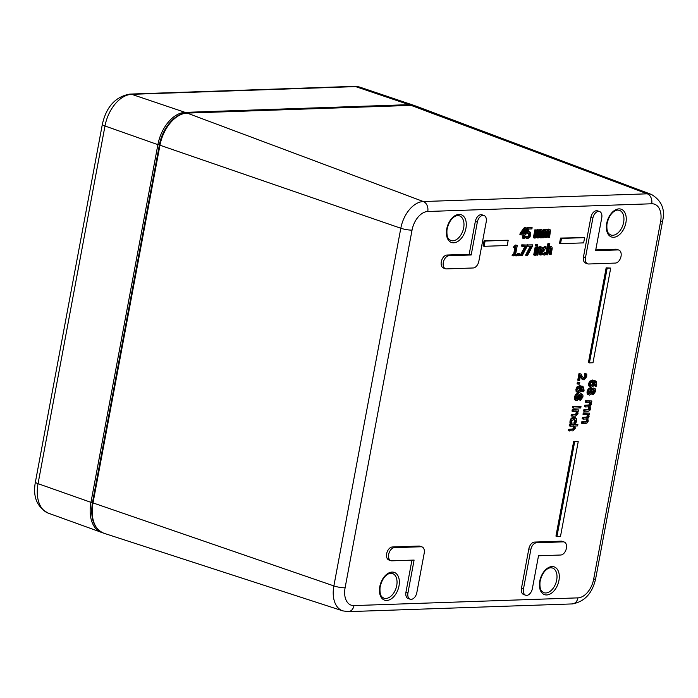<?xml version="1.0" encoding="UTF-8"?>
<svg xmlns="http://www.w3.org/2000/svg" width="698" height="698" viewBox="0 0 698 698"><rect width="100%" height="100%" fill="white"/><g stroke="black" fill="none" stroke-linecap="round" stroke-linejoin="round"><path stroke-width="1.05" d="M390.863 560.677L388.856 559.979A6.806 4.267 -70.7 0 1 386.84 552.921A6.806 4.267 -70.7 0 1 392.337 546.979L419.001 546.063A6.806 4.267 -70.7 0 1 420.013 546.211L422.02 546.909A6.806 4.267 -70.7 0 1 424.209 553.182L416.828 592.637A6.806 4.267 -70.7 0 1 410.136 599.207A6.806 4.267 -70.7 0 1 407.946 592.942L414.097 560.066L391.883 560.826A6.806 4.267 -70.7 0 1 390.863 560.677A6.806 4.267 -70.7 0 1 388.847 553.619A6.806 4.267 -70.7 0 1 394.344 547.677L420.999 546.761A6.806 4.267 -70.7 0 1 422.02 546.909M410.136 599.207L408.138 598.509A6.806 4.267 -70.7 0 1 405.939 592.236L411.951 560.136M595.752 249.919L615.819 249.23A6.806 4.267 -70.7 0 1 616.831 249.378L618.838 250.076A6.806 4.267 -70.7 0 1 620.854 257.134A6.806 4.267 -70.7 0 1 615.357 263.076L588.702 263.992A6.806 4.267 -70.7 0 1 587.681 263.844A6.806 4.267 -70.7 0 1 585.491 257.571L592.872 218.125A6.806 4.267 -70.7 0 1 599.565 211.546A6.806 4.267 -70.7 0 1 601.755 217.82L595.603 250.695L617.817 249.928A6.806 4.267 -70.7 0 1 618.838 250.076M587.681 263.844L585.683 263.146A6.806 4.267 -70.7 0 1 583.484 256.873L590.866 217.427A6.806 4.267 -70.7 0 1 597.558 210.848L599.565 211.546M445.499 268.747L443.492 268.041A6.806 4.267 -70.7 0 1 441.476 260.991A6.806 4.267 -70.7 0 1 446.973 255.04L469.187 254.281L475.338 221.406A6.806 4.267 -70.7 0 1 482.03 214.827L484.037 215.525A6.806 4.267 -70.7 0 1 486.227 221.798L478.845 261.244A6.806 4.267 -70.7 0 1 473.174 267.98L446.511 268.896A6.806 4.267 -70.7 0 1 445.499 268.747A6.806 4.267 -70.7 0 1 443.483 261.689A6.806 4.267 -70.7 0 1 448.971 255.747L471.194 254.979L477.345 222.104A6.806 4.267 -70.7 0 1 484.037 215.525M525.664 595.228L523.666 594.53A6.806 4.267 -70.7 0 1 521.467 588.257L528.848 548.811A6.806 4.267 -70.7 0 1 534.528 542.076L561.183 541.159A6.806 4.267 -70.7 0 1 562.204 541.308L564.202 542.014A6.806 4.267 -70.7 0 1 566.218 549.073A6.806 4.267 -70.7 0 1 560.73 555.015L538.507 555.774L532.356 588.65A6.806 4.267 -70.7 0 1 525.664 595.228A6.806 4.267 -70.7 0 1 523.474 588.955L530.855 549.509A6.806 4.267 -70.7 0 1 536.526 542.782L563.19 541.857A6.806 4.267 -70.7 0 1 564.202 542.014M550.181 254.709L551.184 248.453L550.46 247.895L548.898 248.889L547.79 254.796L546.892 254.822L548.951 243.838L549.85 243.803L549.108 247.773L550.931 246.621C552.005 246.612 552.38 247.589 552.039 249.552L551.08 254.683L549.186 254.36L550.181 248.104L549.457 247.537M546.202 252.833L546.953 248.811M547.249 247.214L547.947 243.489L549.85 243.803M549.361 246.403L551.385 246.682L549.928 246.272M540.226 255.058L541.22 248.793L540.496 248.235L538.935 249.238L537.835 255.136L536.937 255.163L538.411 247.275L539.31 247.24L539.144 248.122L540.967 246.961C542.049 246.952 542.416 247.93 542.084 249.901L541.125 255.023L539.222 254.7L540.226 248.444L539.502 247.886M536.937 255.163L535.933 254.814L537.408 246.926L539.31 247.24M538.865 247.083L539.973 246.612L541.421 247.022L539.973 246.612M534.72 255.241L533.717 254.892L535.192 246.996L537.094 247.319L535.619 255.215L534.72 255.241L536.195 247.345L537.094 247.319M521.214 255.712L526.205 246.315L522.532 246.438L522.767 245.199L527.278 245.05L526.981 246.621L522.235 255.677L520.219 255.355L524.992 246.35M522.532 246.438L521.537 246.089L521.764 244.85L527.278 245.05M513.109 255.992L513.309 254.91L514.601 254.866L515.918 247.816L514.627 247.86L514.81 246.9L517.288 245.356L515.517 254.84L516.773 254.796L516.572 255.869L512.105 255.634L512.306 254.561L513.597 254.517L514.845 247.86M514.627 247.86L513.623 247.511L513.807 246.551L515.552 245.033L517.288 245.356M515.586 254.447L516.773 254.796M540.453 237.835L541.482 231.544L540.837 231.012L539.414 232.033L538.332 237.913L537.434 237.939L538.463 231.649L537.818 231.117L536.413 232.111L535.305 238.009L534.406 238.044L535.881 230.148L536.779 230.122L536.622 230.986L538.28 229.851L539.423 231.16L541.308 229.747L542.294 230.375L542.329 232.609L541.351 237.809L539.458 237.486L540.488 231.195L539.842 230.663M537.434 237.939L536.43 237.59L537.46 231.291L536.814 230.768M534.406 238.044L533.403 237.695L534.886 229.799L536.779 230.122M536.291 229.947L538.69 229.904L537.277 229.494M539.03 230.104L540.304 229.389L541.299 230.026M523.36 238.428L524.041 234.807L520.9 234.921L521.179 233.437L525.367 227.906L526.248 227.871L525.166 233.647L526.013 233.612L525.803 234.746L524.957 234.781L524.277 238.393L522.357 238.079L522.968 234.851M520.9 234.921L519.897 234.572L520.176 233.088L524.373 227.557L526.248 227.871M570.99 423.616L569.987 423.267L570.004 420.955L571.191 418.268L573.468 417.177L576.356 418.477L576.583 421.112L575.737 423.45L574.733 423.485L575.806 421.112L574.218 418.896L571.793 421.252L572.002 423.581L570.99 423.616L570.903 422.595L572.186 418.617L575.37 417.64M574.733 423.485L573.73 423.136L574.803 420.763L574.393 418.896M579 406.568L581.006 406.48L580.727 407.99L579.794 408.025L580.073 406.515L581.006 406.48M575.946 400.364C574.655 400.251 574.157 399.134 574.445 397.014L575.527 394.466L577.211 393.515L578.668 393.934L579.715 395.583L582.027 394.065L580.596 393.655L581.6 394.004C582.734 394.1 583.162 395.138 582.874 397.11L580.474 400.338L578.607 399.605M579.288 394.414L580.596 393.655M578.075 384.162L577.072 383.813L577.394 382.12L579.75 382.425L579.436 384.118L578.075 384.162L578.389 382.478L579.75 382.425M582.333 423.581L582.577 422.255L586.878 421.889L587.454 420.763L587.14 418.948L583.17 419.105L583.415 417.779L587.716 417.413L588.292 416.287L587.986 414.499L584.008 414.629L584.252 413.303L589.592 413.12L589.339 414.446L588.754 414.472L589.086 416.601L587.777 418.695L588.248 421.077L587.48 422.744L585.84 423.459L581.329 423.232L581.574 421.906L585.875 421.54L586.46 420.414L586.137 418.599M583.17 419.105L582.167 418.756L582.411 417.43L586.713 417.064L587.297 415.938L586.992 414.141M584.008 414.629L583.005 414.28L583.249 412.954L589.592 413.12M588.632 394.736C587.341 394.614 586.835 393.498 587.131 391.377L588.213 388.838L589.897 387.879L591.354 388.297L592.393 389.946L594.713 388.428L593.283 388.018L594.286 388.367C595.411 388.463 595.839 389.501 595.56 391.473L593.16 394.702L591.293 393.969M591.974 388.777L593.283 388.018M589.435 362.881L588.431 362.532L606.152 267.849L610.706 268.076L592.986 362.759L589.435 362.881L607.155 268.198L610.706 268.076M560.529 243.681L559.534 243.323L560.52 238.07L584.619 237.625L583.641 242.878L560.529 243.681L561.515 238.419L584.619 237.625M484.107 246.307L483.103 245.958L484.089 240.697L508.196 240.252L507.21 245.513L484.107 246.307L485.093 241.054L508.196 240.252M556.952 536.465L555.948 536.116L573.669 441.433L578.223 441.66L560.503 536.343L556.952 536.465L574.672 441.782L578.223 441.66M590.421 386.875L588.824 385.942L588.597 383.612L589.67 381.274L592.515 380.026L596.275 381.422L596.755 384.947L596.432 386.142L595.516 386.177L595.97 384.79C596.293 382.984 595.699 381.989 594.173 381.789L594.251 383.961L593.448 386.02L591.424 387.224L589.758 386.779M595.516 386.177L594.513 385.82L594.966 384.432L594.268 381.806M584.601 411.436L584.854 410.11L589.147 409.735L589.731 408.618L589.417 406.794L585.439 406.96L585.692 405.634L589.985 405.259L590.569 404.142L590.264 402.345L586.276 402.484L586.529 401.158L591.86 400.975L591.616 402.301L591.023 402.318L591.354 404.456L590.054 406.55L590.517 408.932L589.758 410.599L588.117 411.314L583.598 411.087L583.851 409.752L588.152 409.386L588.728 408.269L588.414 406.445M585.439 406.96L584.435 406.611L584.688 405.276L588.99 404.91L589.566 403.793L589.26 401.996M586.276 402.484L585.273 402.135L585.526 400.8L591.86 400.975M578.764 380.497L577.761 380.148L578.974 373.657L580.989 373.971L582.219 376.458L584.366 378.447L585.884 376.597L585.753 374.032L586.765 373.997L586.686 376.676L584.147 379.878L582.83 379.38L580.553 375.297L579.584 380.471L578.764 380.497L579.977 374.006L580.989 373.971M583.362 378.098L584.88 376.248L584.75 373.683L586.765 373.997M583.153 379.529L581.827 379.031L580.308 376.588M577.735 392.503L576.138 391.578L575.911 389.248L576.984 386.91L579.829 385.654L583.589 387.058L584.069 390.583L583.746 391.779L582.83 391.805L583.284 390.418C583.615 388.62 583.013 387.626 581.486 387.425L581.574 389.597L580.771 391.648L578.738 392.852L577.072 392.407M582.83 391.805L581.835 391.456L582.28 390.069L581.582 387.434M573.59 408.147L572.587 407.789L572.84 406.463L579.174 406.629L578.921 407.964L573.59 408.147L573.835 406.812L579.174 406.629M571.313 414.612L576.592 414.56L577.22 413.312L576.958 411.288L572.971 411.427L573.224 410.092L578.555 409.909L578.31 411.244L577.717 411.262L578.014 413.635L575.527 416.174L571.06 415.947L571.313 414.612L575.597 414.211L576.225 412.963L575.963 410.939M572.971 411.427L571.976 411.078L572.22 409.743L578.555 409.909M568.556 429.357L572.596 429.602L573.835 429.305L574.463 428.049L574.201 426.024L570.214 426.164L570.467 424.838L577.892 424.576L577.639 425.911L574.96 426.007L575.248 428.371L572.77 430.91L568.303 430.683L568.556 429.357L572.831 428.956L573.459 427.7L573.198 425.675M570.214 426.164L569.21 425.815L569.463 424.489L577.892 424.576M525.027 237.608L526.728 238.332L525.027 237.608L525.306 236.116L528.028 237.276L529.171 236.596L529.852 234.868L529.738 233.368L527.208 233.228L528.22 227.801L532.12 227.67L531.893 228.909L528.91 229.014L528.386 231.815L530.567 232.329L530.82 234.851L529.721 237.399L527.784 238.489L526.03 237.957L526.379 236.465M526.911 236.927L528.168 236.247L528.665 232.923L529.738 233.368L528.735 233.019M527.208 233.228L526.205 232.879L527.226 227.452L532.12 227.67M528.037 231.378L529.564 231.98M548.663 237.556L549.692 231.256L549.047 230.733L547.625 231.753L546.543 237.625L545.644 237.66L546.674 231.361L546.028 230.837L544.615 231.832L543.515 237.73L542.616 237.765L544.091 229.869L544.99 229.834L544.833 230.706L546.49 229.563L547.633 230.881L549.518 229.459L550.504 230.096L549.562 237.521L547.66 237.207L548.689 230.907L548.052 230.384M545.644 237.66L544.641 237.311L545.67 231.012L545.025 230.48M542.616 237.765L541.613 237.407L543.096 229.52L544.99 229.834M544.501 229.668L546.9 229.625L545.487 229.214M547.241 229.825L548.515 229.11L549.509 229.747M518.265 255.808L517.27 255.459L517.646 253.444L519.783 253.758L519.408 255.773L518.265 255.808L518.649 253.802L519.783 253.758M526.554 255.52L531.536 246.132L527.871 246.254L528.098 245.015L532.609 244.867L532.321 246.438L527.566 255.485L525.55 255.171L530.332 246.167M527.042 244.963L532.609 244.867M536.378 246.036L535.383 245.687L535.636 244.309L537.661 244.623L537.399 246.001L536.378 246.036L536.64 244.658L537.661 244.623M543.472 254.735L541.866 253.784L541.596 252.519M542.189 249.107L543.018 247.616L545.016 246.481L547.476 247.38L547.197 248.872L545.784 247.991L543.681 251.027L544.667 253.924L546.438 252.92L546.159 254.412L544.475 255.084L542.765 254.639M547.145 248.881L545.644 247.956M543.672 253.575L545.382 252.571L546.438 252.92M544.475 255.084L542.861 254.133L542.747 251.062L544.021 247.965L546.019 246.83L545.016 246.481M545.382 252.571L546.386 252.92M535.636 244.309L536.64 244.658M527.103 245.984L527.871 246.254M527.103 244.666L528.098 245.015M517.646 253.444L518.649 253.802M548.689 230.907L549.692 231.256L549.047 230.733M545.67 231.012L546.674 231.361L546.028 230.837M543.096 229.52L544.091 229.869M548.515 229.11L550.504 230.096M525.306 236.116L526.309 236.465M527.042 237.006L528.028 237.276L527.025 236.927M528.168 236.247L529.171 236.596M527.226 227.452L528.22 227.801M528.944 231.483L530.567 232.329M569.463 424.489L570.467 424.838M569.306 431.032L569.551 429.706M572.22 409.743L573.224 410.092M572.063 416.296L572.316 414.961M572.84 406.463L573.835 406.812M579.34 390.313L579.837 388.961L580.841 389.31L580.797 387.451L578.337 388.254L577.682 389.58L578.965 391.421L577.961 391.072L579.34 390.313L580.343 390.662L578.345 391.342M579.837 388.961L579.794 387.093M580.841 389.31L580.343 390.662M578.738 392.852L577.141 391.927L576.914 389.597L577.988 387.259L580.832 386.003L582.402 386.212M576.984 386.91L577.988 387.259M581.844 391.395L582.847 391.744M582.141 387.565L581.486 387.425M578.974 373.657L579.977 374.006M583.868 378.377L583.423 378.115M584.941 374.765L585.936 375.114M584.741 373.753L585.735 374.111M584.75 373.683L585.753 374.032M584.147 379.878L581.827 379.031M580.876 377.67L581.879 378.019M588.152 409.386L589.147 409.735M584.688 405.276L585.692 405.634M588.99 404.91L589.985 405.259M585.526 400.8L586.529 401.158M583.851 409.752L584.854 410.11M592.026 384.685L592.523 383.324L593.527 383.673L593.483 381.815L591.023 382.617L590.368 383.944L591.651 385.793L590.648 385.444L592.026 384.685L593.021 385.034L591.032 385.715M592.523 383.324L592.48 381.466M593.527 383.673L593.021 385.034M591.424 387.224L589.819 386.291L589.592 383.961L590.674 381.623L593.518 380.375L595.089 380.576M589.67 381.274L590.674 381.623M594.53 385.767L595.525 386.116M594.818 381.928L594.173 381.789M573.669 441.433L574.672 441.782M484.089 240.697L485.093 241.054M560.52 238.07L561.515 238.419M606.152 267.849L607.155 268.198M592.558 393.018L593.405 393.323L592.183 392.32L594.129 389.781L594.862 391.491L592.925 393.253M592.41 392.965L593.858 391.142L593.125 389.432M588.807 393.288L590.264 392.006L591.267 392.363L589.417 393.585M589.112 393.393L589.81 393.637L588.833 391.726L591.154 389.72M590.264 392.006L590.997 390.452L591.991 390.801L591.267 392.363M590.997 390.452L590.595 389.659M590.7 389.65L591.991 390.801M593.16 394.702L591.782 393.157L589.635 395.085C588.344 394.963 587.838 393.846 588.126 391.735L589.217 389.187L590.901 388.228L589.897 387.879M589.635 395.085L588.126 394.667M585.875 421.54L586.878 421.889M582.411 417.43L583.415 417.779M586.713 417.064L587.716 417.413M583.249 412.954L584.252 413.303M581.574 421.906L582.577 422.255M577.394 382.12L578.389 382.478M579.872 398.654L580.727 398.951L579.497 397.956L581.443 395.417L582.176 397.127L580.239 398.89M579.724 398.602L581.172 396.778L580.439 395.059M576.129 398.924L577.578 397.642L578.581 397.991L576.731 399.221M576.426 399.029L577.124 399.273L576.147 397.354L578.468 395.347M577.578 397.642L578.31 396.089L579.314 396.438L578.581 397.991M578.31 396.089L577.909 395.295M578.014 395.286L579.314 396.438M580.474 400.338L579.096 398.785L576.949 400.722C575.658 400.6 575.152 399.483 575.449 397.363L576.531 394.824L578.214 393.864L577.211 393.515M576.949 400.722L575.44 400.294M579.078 406.166L580.073 406.515M578.965 407.737L579.794 408.025M573.739 423.058L574.742 423.407M574.306 422.142L575.309 422.491M574.96 418.992L574.218 418.896M569.9 422.246L570.903 422.595M524.25 233.673L521.86 233.76L525.018 229.563L524.25 233.673L523.247 233.324L523.605 231.448M522.156 233.368L523.247 233.324M520.176 233.088L521.179 233.437M524.373 227.557L525.367 227.906M525.228 233.341L526.013 233.612M540.488 231.195L541.482 231.544L540.837 231.012M537.46 231.291L538.463 231.649L537.818 231.117M534.886 229.799L535.881 230.148M540.304 229.389L542.294 230.375M512.306 254.561L513.309 254.91M513.597 254.517L514.601 254.866M513.807 246.551L514.81 246.9M515.552 245.033L516.546 245.382M521.764 244.85L522.767 245.199M535.192 246.996L536.195 247.345M540.226 248.444L541.22 248.793L540.496 248.235M537.408 246.926L538.411 247.275M550.181 248.104L551.184 248.453L550.46 247.895M546.002 254.508L546.892 254.822M547.947 243.489L548.951 243.838M469.187 254.281L471.194 254.979M410.712 105.319A1.632 1.239 88 0 1 411.087 105.381A32.64 20.451 -70.7 0 1 416.235 106.201L410.712 105.319L186.767 113.041A1.632 1.239 88 0 1 187.143 113.102L411.087 105.381L647.273 193.817L423.328 201.53A27.013 16.927 109.3 0 0 400.809 228.237L333.871 585.919A27.013 16.927 109.3 0 0 342.805 610.881L103.793 533.22A32.64 20.451 -70.7 0 1 92.991 503.049L159.929 145.367A32.64 20.451 -70.7 0 1 187.143 113.102L423.328 201.53A8.167 6.186 -92 0 1 427.752 211.485L651.696 203.772A18.846 11.805 -70.7 0 1 660.596 221.554L593.649 579.235A18.846 11.805 -70.7 0 1 577.944 597.872L353.999 605.585A18.846 11.805 -70.7 0 1 345.1 587.803L412.038 230.113A18.846 11.805 -70.7 0 1 427.752 211.485M186.767 113.041C175.076 113.067 162.241 128.353 159.371 145.018L400.809 228.237A8.167 1.509 -169.4 0 0 412.038 230.113M159.371 145.018L92.433 502.708L333.871 585.919A8.167 1.509 10.6 0 0 345.1 587.803M459.45 215.839A13.07 8.184 -70.7 0 1 462.861 230.872A13.07 8.184 -70.7 0 1 450.821 240.505C448.954 239.239 446.493 238.829 446.982 229.825C449.198 218.797 455.105 215.534 457.853 215.603L459.45 215.839M458.996 214.391A14.702 9.214 109.3 0 0 446.694 235.976A14.702 9.214 109.3 0 0 463.324 235.409A14.702 9.214 109.3 0 0 458.996 214.391M618.952 208.877A14.702 9.214 109.3 0 0 606.658 230.471A14.702 9.214 109.3 0 0 623.279 229.895A14.702 9.214 109.3 0 0 618.952 208.877M552.013 566.567A14.702 9.214 109.3 0 0 539.72 588.152A14.702 9.214 109.3 0 0 556.341 587.576A14.702 9.214 109.3 0 0 552.013 566.567M392.058 572.072A14.702 9.214 109.3 0 0 379.756 593.666A14.702 9.214 109.3 0 0 396.377 593.091A14.702 9.214 109.3 0 0 392.058 572.072M619.414 210.325A13.07 8.184 -70.7 0 1 622.825 225.367A13.07 8.184 -70.7 0 1 610.776 234.99C608.918 233.725 606.449 233.315 606.937 224.32C609.153 213.291 615.06 210.028 617.809 210.089L619.414 210.325M392.512 573.52A13.07 8.184 -70.7 0 1 395.923 588.562A13.07 8.184 -70.7 0 1 383.883 598.186C382.015 596.921 379.555 596.511 380.044 587.515C382.26 576.487 388.167 573.224 390.915 573.285L392.512 573.52M552.476 568.006A13.07 8.184 -70.7 0 1 555.887 583.048A13.07 8.184 -70.7 0 1 543.838 592.681C541.98 591.415 539.51 591.005 539.999 582.001C542.215 570.973 548.122 567.71 550.87 567.771L552.476 568.006M541.918 250.774L542.747 251.062M541.866 253.784L542.861 254.133M543.018 247.616L544.021 247.965M548.523 232.635L549.518 232.984M545.496 232.739L546.499 233.088M528.848 234.519L529.852 234.868M528.438 231.527L529.04 231.736M571.592 429.253L572.596 429.602M572.831 428.956L573.835 429.305M573.459 427.7L574.463 428.049M574.349 414.507L575.353 414.856M575.597 414.211L576.592 414.56M576.225 412.963L577.22 413.312M575.911 389.248L576.914 389.597M576.138 391.578L577.141 391.927M579.829 385.654L580.832 386.003M582.28 390.069L583.284 390.418M584.357 377.548L585.36 377.897M584.88 376.248L585.884 376.597M586.939 409.647L587.943 409.996M588.728 408.269L589.731 408.618M587.777 405.172L588.78 405.521M589.566 403.793L590.569 404.142M588.597 383.612L589.592 383.961M588.824 385.942L589.819 386.291M592.515 380.026L593.518 380.375M594.966 384.432L595.97 384.79M593.858 391.142L594.862 391.491M588.213 388.838L589.217 389.187M587.131 391.377L588.126 391.735M584.662 421.801L585.666 422.15M586.46 420.414L587.454 420.763M585.5 417.325L586.503 417.674M587.297 415.938L588.292 416.287M581.172 396.778L582.176 397.127M575.527 394.466L576.531 394.824M574.445 397.014L575.449 397.363M573.468 417.177L574.471 417.526M571.191 418.268L572.186 418.617M574.803 420.763L575.806 421.112M570.004 420.955L571.008 421.304M540.313 232.914L541.308 233.263M537.285 233.019L538.289 233.368M540.069 250.198L541.063 250.556M550.024 249.858L551.027 250.207M561.183 541.159L563.19 541.857M521.467 588.257L523.474 588.955M528.848 548.811L530.855 549.509M534.528 542.076L536.526 542.782M475.338 221.406L477.345 222.104M446.973 255.04L448.971 255.747M615.819 249.23L617.817 249.928M583.484 256.873L585.491 257.571M590.866 217.427L592.872 218.125M419.001 546.063L420.999 546.761M405.939 592.236L407.946 592.942M392.337 546.979L394.344 547.677M660.596 221.554A8.167 1.509 10.6 0 0 662.611 220.952L595.673 578.642C592.375 593.361 584.558 601.789 572.212 603.927L348.276 611.64A8.167 6.186 -92 0 0 353.999 605.585M572.212 603.927A8.167 6.186 -92 0 0 577.944 597.872M651.696 203.772A8.167 6.186 -92 0 0 647.273 193.817A27.013 16.927 109.3 0 1 651.531 194.498L416.235 106.201M595.673 578.642A8.167 1.509 -169.4 0 1 593.649 579.235M92.45 502.604L90.949 502.342A32.658 20.469 109.3 0 0 101.35 532.382A32.658 20.469 109.3 0 0 102.606 532.766M415.04 105.817L413.809 105.328A32.658 20.469 109.3 0 0 409.063 104.656A1.091 0.829 88 0 1 409.647 105.354M353.921 86.36L129.976 94.073A8.167 6.186 88 0 1 131.686 94.326L355.631 86.613A32.029 20.068 -70.7 0 1 360.281 87.276L353.921 86.36A8.167 6.186 88 0 1 355.631 86.613L409.063 104.656L185.118 112.369A1.091 0.829 88 0 1 185.712 113.111M129.976 94.073C115.545 96.603 106.34 106.689 102.344 124.323A8.167 1.509 10.6 0 0 104.988 125.989A32.029 20.068 -70.7 0 1 131.686 94.326L185.118 112.369A32.658 20.469 109.3 0 0 157.888 144.652L159.406 144.914M157.888 144.652L90.949 502.342L38.05 483.67A8.167 1.509 -169.4 0 1 35.406 482.004C32.666 496.714 36.942 507.088 48.249 513.135A32.029 20.068 -70.7 0 1 38.05 483.67L104.988 125.989L157.888 144.652M103.793 533.22C93.872 528.77 90.086 518.597 92.433 502.708M549.945 229.52L548.951 229.171M583.476 379.791L582.472 379.433M541.735 229.799L540.741 229.45M348.276 611.64L342.805 610.881M662.611 220.952C665.342 209.487 661.652 200.675 651.531 194.498M48.249 513.135L102.623 532.775M102.344 124.323L35.406 482.004M360.281 87.276L413.809 105.328"/></g></svg>
